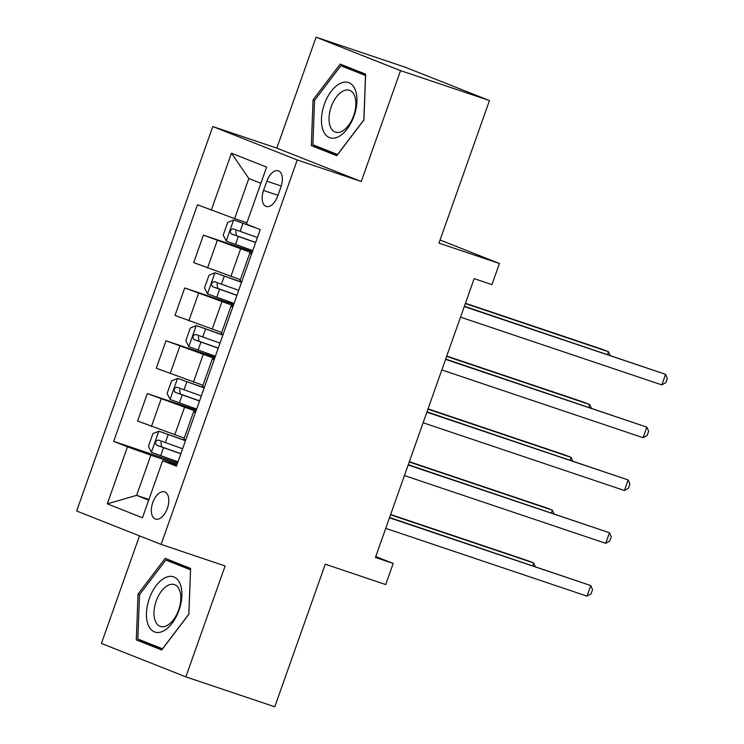 <?xml version="1.0" encoding="UTF-8"?>
<svg xmlns="http://www.w3.org/2000/svg" width="744" height="744" viewBox="0 0 744 744"><rect width="100%" height="100%" fill="white"/><g stroke="black" fill="none" stroke-linecap="round" stroke-linejoin="round"><path stroke-width="1.12" d="M167.372 508.366A14.35 7.849 -71.4 0 0 164.647 491.877A14.35 7.849 -71.4 0 0 152.762 502.581A14.35 7.849 -71.4 0 0 155.487 519.07A14.35 7.849 -71.4 0 0 167.372 508.366M139.5 535.866L101.407 643.439L185.861 676.863L274.769 706.8L325.268 564.212L385.727 584.57L393.204 563.45L375.748 556.54M212.793 126.545L76.66 510.998L161.104 544.413L297.247 159.969L212.793 126.545L276.815 148.103L361.268 181.517L400.542 70.624L316.088 37.2L276.815 148.103M316.088 37.2L405.006 67.137L489.459 100.561L438.96 243.139L499.429 263.497L440.076 240.005M400.542 70.624L489.459 100.561M499.429 263.497L491.942 284.617L474.161 278.628L375.422 557.461L393.204 563.45M266.836 181.173L263.543 190.464A13.894 7.598 -71.4 0 0 266.194 206.441A13.894 7.598 -71.4 0 0 277.698 196.063L280.99 186.772A13.894 7.598 -71.4 0 0 278.349 170.804A13.894 7.598 -71.4 0 0 266.836 181.173L281.241 186.019M260.893 183.275L248.831 178.504L234.62 218.634L197.458 204.767L113.674 441.35L177.621 462.88M211.268 210.236L231.458 153.199L266.612 167.112L246.413 224.149L260.223 229.608L176.449 466.19L162.638 460.731L142.439 517.759L107.294 503.846L127.484 446.819L113.674 441.35M361.268 181.517L297.247 159.969M185.861 676.863L225.125 565.97L161.104 544.413M162.638 460.731L176.877 464.981M148.912 499.484L136.636 495.355L148.688 500.126M246.906 222.772L234.62 218.634M251.993 252.858L203.419 235.15L252.421 251.639M240.368 279.679L193.691 262.604L203.419 235.15M233.291 305.663L184.717 287.956L233.718 304.454M221.666 332.484L174.998 315.419L184.717 287.956M214.598 358.469L166.014 340.761L215.025 357.26M202.972 385.29L156.296 368.224L166.014 340.761M195.895 411.283L147.321 393.576L196.323 410.065M184.27 438.104L137.594 421.03L147.321 393.576M177.193 464.089L150.846 455.216L136.636 495.355L107.294 503.846M251.528 254.178L249.705 253.323L251.658 253.806M241.8 281.641L239.977 280.786L249.705 253.323M232.826 306.993L231.003 306.137L232.956 306.621M223.098 334.447L221.275 333.591L231.003 306.137M214.123 359.798L212.3 358.943L214.253 359.426M204.395 387.261L202.573 386.406L212.3 358.943M195.421 412.604L193.598 411.748L195.551 412.232M127.484 446.819L150.846 455.216M185.702 440.067L183.87 439.211L193.598 411.748M248.831 178.504L231.458 153.199M313.057 99.826L311.336 145.629L336.772 155.691L363.928 119.951L365.639 74.158L340.213 64.086L313.057 99.826L314.591 100.338M161.736 649.977L188.883 614.246L190.603 568.444L165.177 558.381L138.021 594.112L136.301 639.914L161.736 649.977M354.628 69.796L354.274 70.261M326.3 150.055L326.272 150.651L337.283 155.012M326.272 150.651L311.336 145.629M151.255 644.351L151.237 644.946L162.248 649.298M179.592 564.082L179.239 564.557M151.237 644.946L136.301 639.914M139.547 594.623L138.021 594.112M464.265 306.575L665.554 374.334L661.816 384.899L460.527 317.139M464.377 306.277L665.554 374.334L667.34 378.389L665.852 382.611L661.816 384.899M253.341 226.892L233.774 219.973L227.71 222.391L223.219 235.067L226.288 241.093L252.793 250.607M233.774 219.973L256.894 228.296M607.532 354.469L608.49 351.754L602.789 349.494L465.437 303.264M257.424 237.513L233.077 228.827C230.138 229.617 229.543 231.31 231.282 233.895L255.629 242.581M255.676 242.451L236.397 235.615L235.764 231.04M610.071 355.325L608.49 351.754L465.335 303.561M445.563 359.38L646.852 427.149L643.114 437.704L441.824 369.945M445.675 359.082L646.852 427.149L648.647 431.195L647.15 435.417L643.114 437.704M426.87 412.195L628.15 479.954L624.411 490.519L423.122 422.75M426.972 411.888L628.15 479.954L629.945 484L628.447 488.222L624.411 490.519M408.168 465L609.457 532.76L605.709 543.325L404.429 475.565M408.27 464.702L609.457 532.76L611.243 536.815L609.745 541.037L605.709 543.325M241.614 282.162L215.072 272.778L209.008 275.196L204.516 287.872L207.585 293.908L234.09 303.422M215.072 272.778L241.568 282.302M588.83 407.275L589.787 404.559L584.087 402.299L446.744 356.069M238.722 290.327L214.374 281.632C211.436 282.432 210.84 284.115 212.579 286.7L236.927 295.396M236.973 295.266L217.704 288.421L217.062 283.845M591.368 408.131L589.787 404.559L446.633 356.367M222.912 334.977L196.37 325.593L190.306 328.011L185.823 340.678L188.892 346.713L215.388 356.227M196.37 325.593L222.865 335.107M570.127 460.08L571.094 457.374L565.384 455.114L428.042 408.875M220.029 343.133L195.681 334.437C192.743 335.237 192.138 336.93 193.877 339.515L218.234 348.201M218.28 348.071L199.001 341.236L198.36 336.651M572.666 460.936L571.094 457.374L427.93 409.181M204.209 387.782L177.667 378.398L171.604 380.816L167.121 393.492L170.19 399.519L196.686 409.042M177.667 378.398L204.163 387.912M551.434 512.895L552.392 510.179L546.682 507.92L409.339 461.689M201.326 395.938L176.979 387.252C174.04 388.043 173.436 389.735 175.184 392.321L199.532 401.007M199.578 400.877L180.299 394.041L179.657 389.465M553.964 513.751L552.392 510.179L409.237 461.987M389.465 517.805L590.755 585.575L587.016 596.13L385.727 528.37M389.568 517.508L590.755 585.575L592.54 589.62L591.043 593.842L587.016 596.13M185.516 440.588L158.965 431.204L152.901 433.622L148.419 446.298L151.488 452.333L177.983 461.847M158.965 431.204L185.47 440.727M532.732 565.7L533.69 562.985L527.98 560.734L390.637 514.495M182.624 448.753L158.277 440.057C155.338 440.857 154.743 442.541 156.482 445.126L180.829 453.821M180.876 453.691L161.597 446.856L160.964 442.271M535.271 566.556L533.69 562.985L390.535 514.792M338.195 136.85A29.137 15.94 -71.4 0 0 356.915 101.482A29.137 15.94 -71.4 0 0 340.203 83.412A29.137 15.94 -71.4 0 0 321.492 118.77A29.137 15.94 -71.4 0 0 338.195 136.85M341.682 131.446A22.06 12.071 -71.4 0 0 355.26 109.833A22.06 12.071 -71.4 0 0 349.485 90.312A22.06 12.071 -71.4 0 0 343.207 90.991A22.06 12.071 -71.4 0 0 329.629 112.614A22.06 12.071 -71.4 0 0 335.404 132.125A22.06 12.071 -71.4 0 0 341.682 131.446M340.864 65.751L365.509 75.507L363.844 119.877L337.534 154.51L312.889 144.755L314.554 100.375L340.864 65.751L365.62 74.707M149.33 598.548A29.137 15.94 -71.4 0 0 154.436 631.879A29.137 15.94 -71.4 0 0 178.997 610.285A29.137 15.94 -71.4 0 0 173.891 576.953A29.137 15.94 -71.4 0 0 149.33 598.548M156.175 601.059A22.06 12.071 -71.4 0 0 160.369 626.42A22.06 12.071 -71.4 0 0 178.634 609.95A22.06 12.071 -71.4 0 0 174.449 584.598A22.06 12.071 -71.4 0 0 156.175 601.059M190.557 569.82L188.809 614.172L162.499 648.796L137.854 639.04L139.519 594.661L165.828 560.037L190.585 568.993M165.828 560.037L190.473 569.792M230.863 276.47L240.582 249.017M212.161 329.285L221.879 301.822M193.459 382.091L203.186 354.628M174.756 434.905L184.484 407.442M207.502 268.072L217.229 240.61M188.799 320.878L198.527 293.424M170.106 373.693L179.825 346.23M151.404 426.498L161.123 399.035M277.968 195.319L263.543 190.464M233.616 220.029L226.213 240.944M238.331 236.462L235.485 244.488M242.963 223.358L240.126 231.384M236.397 235.615L231.282 233.895M214.914 272.843L207.511 293.75M219.629 289.267L216.783 297.293M224.27 276.173L221.424 284.199M217.704 288.421L212.579 286.7M196.221 325.649L188.809 346.565M200.927 342.073L198.09 350.099M205.567 328.978L202.721 337.004M199.001 341.236L193.877 339.515M177.518 378.454L170.106 399.37M182.224 394.887L179.388 402.913M186.865 381.784L184.019 389.81M180.299 394.041L175.184 392.321M158.816 431.269L151.413 452.175M163.531 447.693L160.685 455.719M168.163 434.598L165.326 442.624M161.597 446.856L156.482 445.126"/></g></svg>
